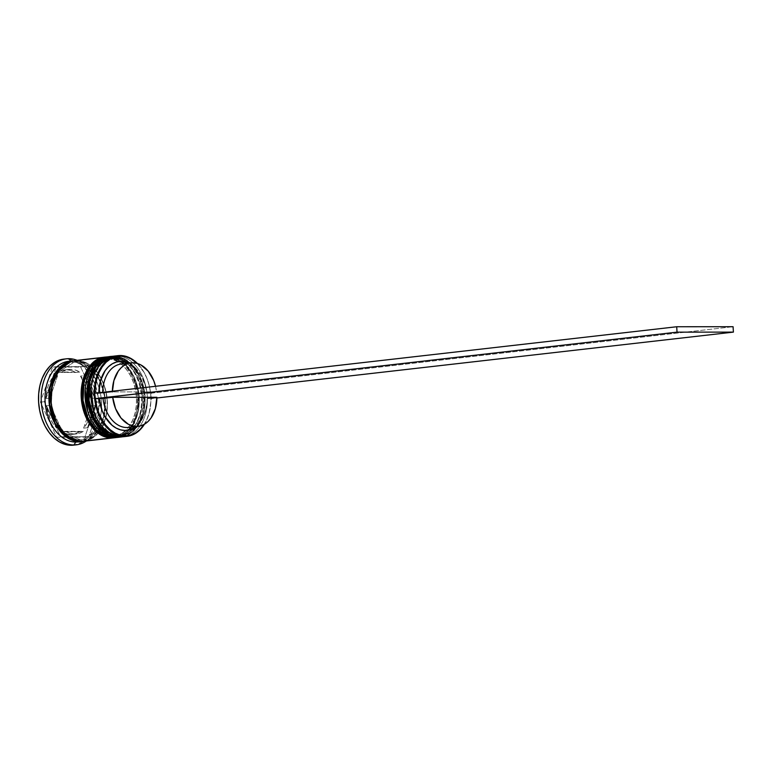 <?xml version="1.0" encoding="UTF-8"?>
<svg xmlns="http://www.w3.org/2000/svg" width="772" height="772" viewBox="0 0 772 772"><rect width="100%" height="100%" fill="white"/><g stroke="black" fill="none" stroke-linecap="round" stroke-linejoin="round"><path stroke-width="0.58" stroke-dasharray="3.86 2.9" d="M113.609 435.244L117.537 435.649L112.21 434.906L107.009 432.696L102.116 429.116L97.726 424.282L94.01 418.405L90.864 410.955L94.01 418.405L97.726 424.282L102.116 429.116L107.009 432.696L112.21 434.906L117.537 435.649A1.621 1.168 -90 0 0 118.695 437.135A1.621 1.168 90 0 1 117.537 435.649C125.546 437.203 143.621 425.546 142.289 396.808C140.205 368.061 120.741 356.423 112.924 357.986A1.621 1.168 90 0 1 113.986 356.239L114.381 356.191A40.588 28.091 -96.5 0 1 144.846 395.042A40.588 28.091 -96.5 0 1 121.387 436.962L137.484 426.598L143.679 412.383L144.702 393.575L139.674 375.732L131.047 363.564L114.381 356.191A1.621 1.168 90 0 1 115.636 357.677C123.462 356.114 142.926 367.752 145.001 396.49C146.342 425.237 128.258 436.894 120.249 435.34A1.621 1.168 90 0 1 119.805 436.749A1.621 1.168 -90 0 0 120.249 435.34L114.931 434.597L109.721 432.388L104.828 428.798L100.447 423.973L96.732 418.096L93.528 410.492M121.194 436.981A40.588 28.091 83.5 0 0 144.451 394.946A40.588 28.091 83.5 0 0 113.986 356.239L130.651 363.602L139.278 375.771L144.316 393.614L143.283 412.422L137.098 426.646L121.001 437.01M90.961 388.943L92.061 381.657L94.165 374.951L97.185 369.064L100.997 364.23L105.455 360.64L110.406 358.43L115.636 357.677L120.963 358.42L126.164 360.63L131.057 364.21L135.447 369.035L139.163 374.922L142.058 381.638L144.036 388.914L145.001 396.49L144.933 404.065L143.824 411.351L141.72 418.067L138.709 423.953L134.897 428.788L130.429 432.378L125.489 434.588L117.537 435.649L122.767 434.897L127.718 432.687L132.176 429.097L135.988 424.262L139.008 418.376L141.112 411.669L142.212 404.383L142.289 396.808L141.315 389.233L139.346 381.947L136.441 375.231L132.726 369.354L128.345 364.519L123.452 360.939L118.241 358.729L112.924 357.986L107.684 358.739L102.744 360.949L98.276 364.538L94.464 369.373L91.453 375.26L89.349 381.976L88.24 389.262L89.349 381.976L91.453 375.26L94.464 369.373L98.276 364.538L102.744 360.949L107.684 358.739L112.924 357.986L101.614 361.692L90.662 377.373L89.118 404.296L99.472 426.424M111.786 356.365L113.986 356.239A1.621 1.168 -90 0 0 112.924 357.986A38.957 26.972 83.5 0 0 110.801 358.112L113.523 357.803A38.957 26.972 -96.5 0 0 91.019 388.239L94.85 373.358L101.643 363.593L115.636 357.677A1.621 1.168 -90 0 0 114.381 356.191L113.339 356.22A40.588 28.091 -96.5 0 1 114.381 356.191L113.986 356.239A40.588 28.091 83.5 0 0 111.979 356.346M110.801 358.112A38.957 26.972 83.5 0 0 88.288 398.362A38.957 26.972 83.5 0 0 117.537 435.649A38.957 26.972 83.5 0 0 119.65 435.524A38.957 26.972 83.5 0 0 142.173 395.283A38.957 26.972 83.5 0 0 112.924 357.986L115.636 357.677A38.957 26.972 -96.5 0 1 144.895 394.965A38.957 26.972 -96.5 0 1 122.372 435.215A38.957 26.972 -96.5 0 1 120.249 435.34L121.513 436.827L120.249 435.34L107.028 430.622L93.576 410.636A38.957 26.972 -96.5 0 0 120.249 435.34A38.957 26.972 83.5 0 0 145.001 396.49A38.957 26.972 83.5 0 0 115.636 357.677L116.707 355.931A40.588 28.091 -96.5 0 1 147.056 393.508A40.588 28.091 -96.5 0 1 125.45 436.421M85.132 389.609L86.242 382.323L88.346 375.617L91.357 369.73L95.178 364.895L99.636 361.306L104.587 359.096L109.817 358.343L115.144 359.086L120.345 361.296L125.238 364.876L129.628 369.701L133.344 375.588L136.239 382.304L138.207 389.58L139.182 397.155L139.114 404.731L138.005 412.016L135.901 418.733L132.89 424.619L129.078 429.454L124.61 433.044L119.67 435.254L111.718 436.315L116.948 435.562L121.889 433.353L126.357 429.763L130.169 424.928L133.189 419.042L135.293 412.325L136.393 405.049L136.461 397.464L135.496 389.889L133.527 382.613L130.622 375.896L126.907 370.02L122.526 365.185L117.633 361.605L112.422 359.395L107.105 358.652C99.096 357.098 81.012 368.755 82.353 397.493C84.428 426.24 103.892 437.878 111.718 436.315L106.391 435.572L101.19 433.362L96.297 429.782L91.907 424.947L88.191 419.071L85.045 411.621L88.191 419.071L91.907 424.947L96.297 429.782L101.19 433.362L106.391 435.572L111.718 436.315A1.621 1.168 -90 0 0 112.866 437.801A1.621 1.168 90 0 1 111.718 436.315C119.718 437.869 137.802 426.212 136.461 397.464C134.386 368.726 114.922 357.089 107.105 358.652A1.621 1.168 90 0 1 108.167 356.905L108.553 356.857A40.588 28.091 -96.5 0 1 139.028 395.698A40.588 28.091 -96.5 0 1 115.568 437.627L131.665 427.263L137.85 413.049L138.883 394.241L133.845 376.398L125.218 364.22L108.553 356.857A1.621 1.168 90 0 1 109.817 358.343C117.643 356.78 137.107 368.418 139.182 397.155C140.523 425.903 122.439 437.56 114.43 436.006A1.621 1.168 90 0 1 113.986 437.415A1.621 1.168 -90 0 0 114.43 436.006L109.113 435.263L103.902 433.053L99.009 429.464L94.628 424.639L90.913 418.762L87.709 411.158M115.375 437.647A40.588 28.091 83.5 0 0 138.632 395.602A40.588 28.091 83.5 0 0 108.167 356.905L124.832 364.268L133.46 376.437L138.497 394.28L137.464 413.088L131.279 427.312L115.182 437.676M105.967 357.031L108.167 356.905A1.621 1.168 -90 0 0 107.105 358.652L101.865 359.405L96.925 361.614L92.457 365.204L88.645 370.039L85.624 375.925L83.53 382.632L82.421 389.918L83.53 382.632L85.624 375.925L88.645 370.039L92.457 365.204L96.925 361.614L101.865 359.405L109.817 358.343A1.621 1.168 -90 0 0 108.553 356.857L108.167 356.905A40.588 28.091 83.5 0 0 106.16 357.002M107.52 356.886A40.588 28.091 -96.5 0 1 108.553 356.857L107.52 356.886M104.982 358.777A38.957 26.972 83.5 0 0 82.459 399.018A38.957 26.972 83.5 0 0 111.718 436.315A38.957 26.972 83.5 0 0 113.831 436.19A38.957 26.972 83.5 0 0 136.355 395.94A38.957 26.972 83.5 0 0 107.105 358.652A38.957 26.972 83.5 0 0 104.982 358.777L107.704 358.459A38.957 26.972 -96.5 0 0 85.2 388.905L89.031 374.024L95.815 364.259L109.817 358.343A38.957 26.972 -96.5 0 1 139.066 395.631A38.957 26.972 -96.5 0 1 116.543 435.881A38.957 26.972 -96.5 0 1 114.43 436.006L115.694 437.492L114.43 436.006L101.209 431.278L87.757 411.302A38.957 26.972 -96.5 0 0 114.43 436.006A38.957 26.972 83.5 0 0 139.182 397.155A38.957 26.972 83.5 0 0 109.817 358.343L110.888 356.587A40.588 28.091 -96.5 0 1 141.295 394.733A40.588 28.091 -96.5 0 1 118.859 437.232M74.816 360.987C82.903 359.366 103.052 371.409 105.195 401.15C106.584 430.882 87.873 442.954 79.584 441.343A1.351 0.975 90 0 1 80.481 439.886L82.594 439.76L98.054 429.811L103.988 416.166L104.973 398.101L100.148 380.972L91.858 369.296L75.868 362.222A1.351 0.975 90 0 1 74.816 360.987A1.351 0.975 -90 0 0 75.868 362.222L73.745 362.338L58.296 372.287L52.351 385.942L51.367 403.997L56.192 421.126L64.481 432.812L80.481 439.886A1.351 0.975 -90 0 0 79.584 441.343L85.007 440.571L90.121 438.274L94.744 434.559L98.681 429.56L101.807 423.471L103.979 416.523L105.127 408.986L105.195 401.15L104.191 393.305L102.155 385.778L99.154 378.83L95.313 372.741L90.768 367.752L85.711 364.037L80.317 361.75L74.816 360.987L70.937 361.373L74.816 360.987M155.539 386.289A31.922 22.098 -96.5 0 1 156.562 391.896L146.863 393.006A31.922 22.098 83.5 0 0 123.037 363.892L132.736 362.782L123.037 363.892A31.922 22.098 -96.5 0 1 144.953 384.311A31.922 22.098 -96.5 0 1 146.863 393.006L146.805 393.218A34.634 23.971 83.5 0 0 144.711 383.568A34.634 23.971 83.5 0 0 128.596 363.158L134.019 366.671L141.093 375.366L145.667 386.888L146.805 393.218L150.579 393.218L149.295 385.826L147.095 378.791L144.036 372.365L137.194 363.419A40.047 27.715 -96.5 0 1 148.108 381.638A40.047 27.715 -96.5 0 1 150.579 393.218A40.047 27.715 -96.5 0 1 150.897 398.613A40.047 27.715 -96.5 0 1 150.685 404.19A40.047 27.715 -96.5 0 1 144.161 424.407M144.432 424.253A40.588 28.091 83.5 0 0 150.675 404.354A40.588 28.091 83.5 0 0 148.06 381.484A40.588 28.091 83.5 0 0 137.484 363.506A40.588 28.091 -96.5 0 1 144.432 424.253M77.924 441.931A40.588 28.091 83.5 0 0 101.393 400.002A40.588 28.091 83.5 0 0 70.918 361.161L70.918 361.161A40.588 28.091 -96.5 0 1 98.777 387.119A40.588 28.091 -96.5 0 1 101.393 409.98A40.588 28.091 -96.5 0 1 79.854 441.613M86.348 440.966A43.29 29.963 83.5 0 0 101.325 410.762A43.29 29.963 83.5 0 0 98.536 386.376A43.29 29.963 83.5 0 0 77.132 360.321A43.29 29.963 -96.5 0 1 101.151 398.429A43.29 29.963 -96.5 0 1 86.348 440.966M123.713 436.701A40.588 28.091 83.5 0 0 147.182 394.772A40.588 28.091 83.5 0 0 116.707 355.931L120.2 355.525L116.707 355.931L115.636 357.677L112.924 357.986L118.241 358.729L123.452 360.939L128.345 364.519L132.726 369.354L136.441 375.231L139.346 381.947L141.315 389.233L142.289 396.808L142.212 404.383L141.112 411.669L139.008 418.376L135.988 424.262L132.176 429.097L127.718 432.687L122.767 434.897L117.537 435.649L120.249 435.34A38.957 26.972 83.5 0 1 93.508 410.414M117.894 437.367A40.588 28.091 83.5 0 0 141.353 395.438A40.588 28.091 83.5 0 0 110.888 356.587L112.828 356.365A40.588 28.091 -96.5 0 1 143.264 394.801A40.588 28.091 -96.5 0 1 120.413 437.068L128.239 434.182L132.88 430.438L136.856 425.411L140.002 419.273L142.183 412.287L143.341 404.692L143.409 396.798L142.405 388.914L140.35 381.329L137.329 374.333L133.46 368.205L128.885 363.178L123.79 359.443L118.367 357.147L110.888 356.587A40.588 28.091 83.5 0 0 108.678 356.722M102.628 357.532L107.009 357.031A40.588 28.091 -96.5 0 1 137.435 395.467A40.588 28.091 -96.5 0 1 114.594 437.734L122.41 434.848L127.062 431.104L131.037 426.076L134.174 419.939L136.364 412.952L137.522 405.358L137.59 397.464L136.586 389.58L134.531 381.986L131.51 374.999L127.641 368.871L123.066 363.844L117.971 360.109L112.548 357.812L107.009 357.031L102.628 357.532M83.752 441.266A40.588 28.091 83.5 0 0 107.211 399.336A40.588 28.091 83.5 0 0 76.737 360.495L74.662 360.601M82.778 441.352L90.208 438.525L94.859 434.79L98.826 429.753L101.972 423.625L104.162 416.629L105.31 409.035L105.388 401.15L104.374 393.257L102.319 385.672L99.299 378.676L95.429 372.548L90.864 367.52L85.769 363.786L80.346 361.489L73.562 360.756A40.588 28.091 -96.5 0 1 74.797 360.717L70.918 361.161L74.797 360.717A40.588 28.091 -96.5 0 1 105.204 398.863A40.588 28.091 -96.5 0 1 82.768 441.352M73.581 445.145A43.29 29.963 83.5 0 0 98.604 400.427A43.29 29.963 83.5 0 0 66.102 358.99L68.814 358.681L66.102 358.99L72.018 359.82L77.798 362.271L83.231 366.256L88.104 371.622L92.235 378.155L95.458 385.614L97.648 393.701L98.729 402.125L98.652 410.54L97.417 418.636L95.081 426.096L91.733 432.638L87.497 438.004L82.536 441.989L73.716 445.135M75.868 362.222A1.351 0.975 -90 0 0 76.756 360.765C68.467 359.154 49.755 371.216 51.145 400.957C53.297 430.699 73.436 442.742 81.523 441.121A1.351 0.975 -90 0 0 80.481 439.886L64.481 432.812L56.192 421.126L51.367 403.997L52.351 385.942L58.296 372.287L73.745 362.338L75.868 362.222L91.858 369.296L100.148 380.972L104.973 398.101L103.988 416.166L98.054 429.811L82.594 439.76L80.481 439.886A1.351 0.975 90 0 1 81.523 441.121C89.813 442.732 108.524 430.67 107.134 400.929C104.992 371.187 84.843 359.144 76.756 360.765A1.351 0.975 90 0 1 75.868 362.222M65.292 431.365L61.413 431.809A32.472 22.475 83.5 0 0 70.59 434.501L74.469 434.057A32.472 22.475 -96.5 0 1 65.292 431.365L69.827 433.372L74.469 434.057L70.59 434.501A32.472 22.475 83.5 0 0 72.346 434.395A32.472 22.475 83.5 0 0 79.439 431.799L83.318 431.355A32.472 22.475 -96.5 0 1 76.225 433.951A32.472 22.475 -96.5 0 1 74.469 434.057L79.024 433.372L83.318 431.355L61.413 431.809L79.439 431.799L75.145 433.816L70.59 434.501L65.938 433.816L61.413 431.809L83.318 431.355L65.292 431.365M102.676 393.025L112.374 391.915A31.922 22.098 -96.5 0 1 112.384 391.221L112.374 391.915L156.562 391.896L112.374 391.915L102.676 393.025A31.922 22.098 -96.5 0 1 102.686 392.33A31.922 22.098 83.5 0 0 102.676 393.025L98.855 392.765A34.634 23.971 83.5 0 0 98.855 393.247L102.676 393.025M123.037 363.892A31.922 22.098 83.5 0 0 121.31 363.988M95.081 393.199L98.855 393.247L95.081 393.247A40.047 27.715 -96.5 0 1 95.081 393.199M155.49 386.087L156.562 391.896L146.863 393.006L150.579 393.218A40.047 27.715 -96.5 0 1 150.897 398.613L147.124 398.613L146.738 404.953L143.534 416.475L140.822 421.261L135.843 426.598A34.634 23.971 83.5 0 0 146.941 403.08A34.634 23.971 83.5 0 0 147.124 398.613L147.182 398.391A31.922 22.098 -96.5 0 1 147.008 402.299A31.922 22.098 -96.5 0 1 133.315 426.096M94.734 398.053L90.855 398.497A32.472 22.475 83.5 0 0 80.51 376.099L84.389 375.655A32.472 22.475 -96.5 0 1 94.734 398.053L93.364 391.568L91.106 385.508L88.076 380.123L84.389 375.655L94.734 398.053L90.855 398.497L80.51 376.099L84.196 380.567L87.226 385.952L90.855 398.497L80.51 376.099L84.389 375.655L94.734 398.053M79.796 372.027L75.917 372.471A32.472 22.475 83.5 0 0 64.973 369.885A32.472 22.475 83.5 0 0 57.89 372.48L61.77 372.036A32.472 22.475 -96.5 0 1 68.862 369.441A32.472 22.475 -96.5 0 1 79.796 372.027L75.26 370.02L70.619 369.334L66.064 370.02L61.77 372.036L79.796 372.027L57.89 372.48L62.175 370.463L66.739 369.778L71.381 370.454L75.917 372.471L57.89 372.48L79.796 372.027M57.601 375.675L53.722 376.118A32.472 22.475 83.5 0 0 46.04 398.516L49.919 398.072A32.472 22.475 -96.5 0 1 57.601 375.675L54.445 380.142L52.052 385.527L50.527 391.587L49.919 398.072L57.601 375.675L53.722 376.118L46.04 398.516L46.648 392.031L48.173 385.971L50.566 380.586L53.722 376.118L46.04 398.516L49.919 398.072L57.601 375.675M50.354 405.339L46.474 405.782A32.472 22.475 83.5 0 0 56.819 428.18L60.698 427.736A32.472 22.475 -96.5 0 1 50.354 405.339L51.724 411.823L53.982 417.884L57.012 423.259L60.698 427.736L50.354 405.339L46.474 405.782L56.819 428.18L53.133 423.703L50.093 418.327L46.474 405.782L56.819 428.18L60.698 427.736L50.354 405.339M143.708 425.082L146.834 419.476L149.121 413.039L151.331 398.613L150.579 393.218L733.082 326.72L151.013 393.218L151.331 398.613L156.88 397.976L147.124 398.613L156.88 397.29L147.182 398.391A31.922 22.098 83.5 0 1 128.557 427.427M63.883 359.115L66.102 358.99A43.29 29.963 83.5 0 0 63.748 359.125M96.867 402.125L80.684 367.076L52.477 367.086L40.462 402.154L56.645 437.203L84.852 437.184L96.867 402.125L80.684 367.076L84.563 366.632L100.746 401.681L96.867 402.125L100.746 401.681L88.732 436.74L60.525 436.759L44.342 401.71L56.356 366.652L84.563 366.632L52.477 367.086L56.356 366.652L52.477 367.086L40.462 402.154L44.342 401.71L40.462 402.154L56.645 437.203L88.732 436.74L84.852 437.184L96.867 402.125M85.924 440.889L92.148 438.303L96.799 434.568L100.765 429.531L103.911 423.403L106.102 416.407L107.25 408.822L107.327 400.929L106.314 393.035L104.259 385.45L101.238 378.454L97.368 372.326L92.804 367.298L87.709 363.564L82.286 361.267L76.737 360.495A40.588 28.091 83.5 0 0 74.537 360.62M76.756 360.765L82.257 361.528L87.651 363.815L92.708 367.53L97.253 372.519L101.093 378.608L104.095 385.556L106.131 393.093L107.134 400.929L107.067 408.764L105.918 416.301L103.747 423.249L100.621 429.338L96.683 434.337L92.061 438.052L86.946 440.349L81.523 441.121L76.023 440.349L70.628 438.071L65.572 434.356L61.036 429.367L57.186 423.278L54.185 416.33L52.149 408.793L51.145 400.957L51.213 393.122L52.361 385.575L54.532 378.627L57.659 372.538L61.606 367.54L66.218 363.824L71.333 361.537L76.756 360.765M105.378 357.108A40.588 28.091 -96.5 0 1 107.009 357.031L105.388 357.098M87.69 411.08A38.957 26.972 83.5 0 0 114.43 436.006L111.718 436.315L116.948 435.562L121.889 433.353L126.357 429.763L130.169 424.928L133.189 419.042L135.293 412.325L136.393 405.049L136.461 397.464L135.496 389.889L133.527 382.613L130.622 375.896L126.907 370.02L122.526 365.185L117.633 361.605L112.422 359.395L107.105 358.652L109.817 358.343A38.957 26.972 83.5 0 0 85.181 389.136M107.704 358.459A38.957 26.972 -96.5 0 1 109.817 358.343L110.888 356.587A40.588 28.091 -96.5 0 0 109.653 356.635M111.197 356.442A40.588 28.091 -96.5 0 1 112.828 356.365L111.207 356.442M113.523 357.803A38.957 26.972 -96.5 0 1 115.636 357.677A38.957 26.972 83.5 0 0 90.999 388.47M95.4 398.642A40.047 27.715 -96.5 0 1 95.081 393.247L95.081 393.247A40.047 27.715 -96.5 0 0 95.4 398.642M84.563 366.632L100.746 401.681L88.732 436.74L60.525 436.759L44.342 401.71L56.356 366.652L84.563 366.632M87.487 427.717L90.642 423.249L93.036 417.864L94.56 411.804L95.168 405.31L87.487 427.717L83.608 428.161A32.472 22.475 83.5 0 0 91.289 405.754L95.168 405.31A32.472 22.475 -96.5 0 1 87.487 427.717L83.608 428.161L91.289 405.754L90.681 412.248L89.147 418.308L86.763 423.693L83.608 428.161L91.289 405.754L95.168 405.31L87.487 427.717M122.565 436.798L132.649 432.088L140.398 422.409L145.271 394.164L134.839 367.25L125.315 359.077L113.359 356.22M116.736 437.463L126.83 432.754L134.579 423.075L139.452 394.83L129.02 367.916L119.496 359.742L107.53 356.886M82.594 439.76C95.496 437.174 102.917 426.308 104.847 407.153C106.536 384.302 91.164 361.335 75.781 362.222L73.745 362.338C57.437 363.139 46.195 390.593 53.741 413.667C59.492 430.322 68.428 439.065 80.558 439.876L82.594 439.76M101.325 410.762L101.393 409.98M98.536 386.376L98.777 387.119M119.65 435.524L122.372 435.215M113.831 436.19L116.543 435.881M144.711 383.568L144.953 384.311M68.862 369.441L64.973 369.885M76.225 433.951L72.346 434.395M147.008 402.299L146.941 403.08"/><path stroke-width="1.16" d="M119.805 436.749A1.621 1.168 90 0 1 119.187 437.087L121.387 436.962A40.588 28.091 -96.5 0 1 119.187 437.087L118.791 437.135A1.621 1.168 90 0 1 118.695 437.135A1.621 1.168 -90 0 0 118.791 437.135A40.588 28.091 83.5 0 0 121.001 437.01L119.187 437.087A40.588 28.091 -96.5 0 1 88.712 398.246A40.588 28.091 -96.5 0 1 112.172 356.317A40.588 28.091 -96.5 0 1 113.339 356.22L112.172 356.317L96.075 366.681L89.89 380.905L88.857 399.713L93.894 417.555L102.522 429.724L119.187 437.087A1.621 1.168 -90 0 0 119.805 436.749M111.979 356.346A40.588 28.091 83.5 0 0 111.786 356.365C76.187 358.169 83.251 439.442 118.705 437.135L121.001 437.01A40.588 28.091 83.5 0 0 121.194 436.981M88.24 389.262L88.172 396.837L89.137 404.412L91.115 411.688L89.137 404.412L88.172 396.837L88.24 389.262M111.786 356.365A40.588 28.091 83.5 0 0 88.326 398.284A40.588 28.091 83.5 0 0 118.791 437.135L102.136 429.763L93.499 417.594L88.471 399.751L89.494 380.943L95.689 366.719L111.786 356.365L113.359 356.22M93.827 411.38L91.858 404.094L90.884 396.518L90.999 388.422M99.472 426.424L113.609 435.244M93.576 410.636L91.019 388.239A38.957 26.972 -96.5 0 0 93.576 410.636M113.986 437.415A1.621 1.168 90 0 1 113.359 437.753L115.568 437.627A40.588 28.091 -96.5 0 1 113.359 437.753L112.973 437.801A1.621 1.168 90 0 1 112.866 437.801A1.621 1.168 -90 0 0 112.973 437.801A40.588 28.091 83.5 0 0 115.182 437.676L113.359 437.753A40.588 28.091 -96.5 0 1 82.894 398.912A40.588 28.091 -96.5 0 1 106.353 356.982A40.588 28.091 -96.5 0 1 107.52 356.886L106.353 356.982L90.256 367.347L84.061 381.571L83.038 400.378L88.076 418.221L96.703 430.39L113.359 437.753A1.621 1.168 -90 0 0 113.986 437.415M106.16 357.002A40.588 28.091 83.5 0 0 105.967 357.031C70.368 358.835 77.432 440.108 112.876 437.801L115.182 437.676A40.588 28.091 83.5 0 0 115.375 437.647M82.421 389.918L82.353 397.493L83.318 405.068L85.296 412.354L83.318 405.068L82.353 397.493L82.421 389.918M105.967 357.031A40.588 28.091 83.5 0 0 82.507 398.95A40.588 28.091 83.5 0 0 112.973 437.801L96.307 430.429L87.68 418.26L82.652 400.417L83.675 381.609L89.861 367.385L105.967 357.031L107.53 356.886M88.008 412.045L86.039 404.76L85.065 397.184L85.181 389.088M87.757 411.302L85.2 388.905A38.957 26.972 -96.5 0 0 87.757 411.302M80.066 441.333L63.565 434.52L55.111 423.239L49.755 406.41L49.968 388.036L55.333 373.368L70.937 361.383L64.279 364.046L59.666 367.762L55.719 372.76L52.593 378.849L50.421 385.797L49.273 393.344L49.205 401.179L50.209 409.015L52.245 416.552L55.246 423.5L59.087 429.589L63.632 434.578L68.689 438.293L74.083 440.571L80.066 441.333M133.315 426.096A31.922 22.098 -96.5 0 1 102.994 398.42L99.173 398.642A34.634 23.971 83.5 0 0 135.843 426.598L129.464 429.85L125.045 430.448L120.548 429.85L116.128 428.074L111.959 425.189L104.886 416.494L102.242 411.003L99.173 398.642L95.4 398.642L96.683 406.033L98.884 413.068L101.943 419.495L105.735 425.102L110.135 429.676L114.989 433.063L120.123 435.138L125.363 435.842L130.516 435.138L135.399 433.053L139.848 429.657L144.161 424.407A40.047 27.715 -96.5 0 1 125.363 435.842L125.006 436.421A40.588 28.091 -96.5 0 1 94.531 397.58A40.588 28.091 -96.5 0 1 117.991 355.651A40.588 28.091 -96.5 0 1 120.2 355.525A40.588 28.091 -96.5 0 1 137.484 363.506A40.588 28.091 83.5 0 0 120.2 355.525L120.615 356.017A40.047 27.715 -96.5 0 1 137.194 363.419L130.989 358.806L125.855 356.722L120.615 356.017L115.462 356.732L110.579 358.816L106.131 362.203L102.271 366.787L99.144 372.393L96.857 378.82L95.487 385.855L95.081 393.247M125.45 436.421A40.588 28.091 -96.5 0 1 121.513 436.827L125.006 436.421A40.588 28.091 83.5 0 0 144.432 424.253A40.588 28.091 -96.5 0 1 127.206 436.296A40.588 28.091 -96.5 0 1 125.006 436.421L121.513 436.827A40.588 28.091 83.5 0 0 123.713 436.701L127.206 436.296M118.859 437.232A40.588 28.091 -96.5 0 1 115.694 437.492A40.588 28.091 83.5 0 0 117.894 437.367L119.834 437.145A40.588 28.091 -96.5 0 1 117.633 437.27L115.694 437.492L117.633 437.27A40.588 28.091 -96.5 0 1 87.159 398.42A40.588 28.091 -96.5 0 1 110.618 356.5A40.588 28.091 -96.5 0 1 111.197 356.442L107.376 357.147L102.222 359.453L97.571 363.197L93.595 368.225L90.459 374.362L88.269 381.349L87.12 388.943L87.043 396.837L88.056 404.721L90.112 412.316L93.132 419.302L97.002 425.43L101.566 430.458L106.661 434.192L112.085 436.489L120.422 437.068A40.588 28.091 -96.5 0 1 119.834 437.145M79.854 441.613A40.588 28.091 -96.5 0 1 75.724 442.057L73.938 444.971A43.29 29.963 -96.5 0 1 41.437 403.534A43.29 29.963 -96.5 0 1 66.469 358.816A43.29 29.963 -96.5 0 1 68.814 358.681L70.821 361.045L68.814 358.681A43.29 29.963 -96.5 0 1 77.132 360.321A43.29 29.963 83.5 0 0 68.814 358.681A43.29 29.963 83.5 0 0 41.312 401.845A43.29 29.963 83.5 0 0 73.938 444.971A43.29 29.963 83.5 0 0 86.348 440.966A43.29 29.963 -96.5 0 1 76.293 444.836A43.29 29.963 -96.5 0 1 73.938 444.971L71.227 445.28A43.29 29.963 83.5 0 0 73.581 445.145L76.293 444.836M76.737 360.495L102.628 357.532L76.737 360.495M74.662 360.601L66.131 363.573L61.48 367.318L57.514 372.355L54.368 378.483L52.178 385.479L51.029 393.064L50.952 400.957L51.965 408.851L54.021 416.436L57.041 423.423L60.911 429.55L65.485 434.578L70.57 438.313L76.003 440.619L81.543 441.391A40.588 28.091 83.5 0 0 83.752 441.266L114.015 437.801A40.588 28.091 -96.5 0 1 111.815 437.936L85.924 440.889M104.799 357.156A40.588 28.091 -96.5 0 1 105.378 357.108L101.557 357.812L96.404 360.119L91.752 363.863L87.776 368.891L84.64 375.028L82.45 382.015L81.292 389.609L81.224 397.503L82.237 405.387L84.293 412.972L87.313 419.968L91.173 426.096L95.747 431.123L100.843 434.858L106.266 437.155L111.815 437.936A40.588 28.091 -96.5 0 1 81.34 399.085A40.588 28.091 -96.5 0 1 104.799 357.156L74.537 360.62A40.588 28.091 83.5 0 0 51.068 402.54A40.588 28.091 83.5 0 0 81.543 441.391L114.594 437.734A40.588 28.091 -96.5 0 1 114.015 437.801M73.716 445.135L71.227 445.28L73.938 444.971L75.724 442.057A40.588 28.091 -96.5 0 1 45.143 401.807A40.588 28.091 -96.5 0 1 70.667 361.161A40.588 28.091 83.5 0 0 68.718 361.286A40.588 28.091 83.5 0 0 45.249 403.206A40.588 28.091 83.5 0 0 75.724 442.057A40.588 28.091 83.5 0 0 77.924 441.931L81.803 441.488A40.588 28.091 -96.5 0 1 79.603 441.613L75.724 442.057L79.603 441.613A40.588 28.091 -96.5 0 1 49.128 402.762A40.588 28.091 -96.5 0 1 72.597 360.842A40.588 28.091 -96.5 0 1 73.562 360.756L69.345 361.499L64.192 363.795L59.541 367.54L55.574 372.577L52.428 378.705L50.238 385.701L49.09 393.286L49.012 401.179L50.026 409.073L52.081 416.658L55.102 423.645L58.971 429.772L63.536 434.8L68.631 438.535L74.054 440.841L82.778 441.352M82.768 441.352A40.588 28.091 -96.5 0 1 81.803 441.488M112.384 391.221A31.922 22.098 -96.5 0 1 131.008 362.879L121.31 363.988A31.922 22.098 83.5 0 0 102.686 392.33A31.922 22.098 -96.5 0 1 123.037 363.892M131.008 362.879A31.922 22.098 -96.5 0 1 132.736 362.782A31.922 22.098 -96.5 0 1 155.539 386.289L153.705 380.567L148.234 371.158L140.919 364.944L136.866 363.322L132.736 362.782L128.683 363.332L124.823 364.953L121.3 367.597L118.241 371.178L113.899 380.586L112.374 391.915M98.855 393.247L100.456 380.885L105.156 370.599L108.485 366.69L112.316 363.795L116.514 362.02L120.943 361.412L122.96 363.795L120.943 361.412A34.634 23.971 83.5 0 0 98.855 392.765M120.943 361.412L128.596 363.158A34.634 23.971 83.5 0 0 120.943 361.412M66.469 358.816L63.748 359.125A43.29 29.963 83.5 0 0 38.725 403.852A43.29 29.963 83.5 0 0 71.227 445.28L65.311 444.46L59.531 442.009L54.088 438.023L49.215 432.658L45.094 426.125L41.871 418.665L39.681 410.569L38.6 402.154L38.677 393.739L39.903 385.643L42.238 378.183L45.596 371.641L49.833 366.275L54.793 362.28L60.284 359.829L63.883 359.115M110.618 356.5L108.678 356.722A40.588 28.091 83.5 0 0 85.219 398.642A40.588 28.091 83.5 0 0 115.694 437.492A40.588 28.091 -96.5 0 1 87.834 411.534A40.588 28.091 -96.5 0 1 85.219 388.663A40.588 28.091 -96.5 0 1 109.653 356.635M116.707 355.931A40.588 28.091 83.5 0 0 114.507 356.056A40.588 28.091 83.5 0 0 91.038 397.976A40.588 28.091 83.5 0 0 121.513 436.827A40.588 28.091 -96.5 0 1 93.653 410.868A40.588 28.091 -96.5 0 1 91.038 387.998A40.588 28.091 -96.5 0 1 116.707 355.931M85.219 388.663L85.181 389.136A38.957 26.972 83.5 0 0 87.69 411.08L87.834 411.534M91.038 387.998L90.999 388.47A38.957 26.972 83.5 0 0 93.508 410.414L93.653 410.868M95.081 393.199A40.047 27.715 -96.5 0 1 120.615 356.017L120.2 355.525A40.588 28.091 83.5 0 0 94.416 395.988A40.588 28.091 83.5 0 0 125.006 436.421L125.363 435.842A40.047 27.715 -96.5 0 1 95.4 398.642L102.994 398.42A31.922 22.098 83.5 0 0 128.557 427.427L138.256 426.318A31.922 22.098 -96.5 0 1 112.702 397.31L102.994 398.42L112.702 397.31L156.88 397.29A31.922 22.098 -96.5 0 1 138.256 426.318M156.88 397.29L155.365 408.61L151.023 418.028L147.963 421.599L144.441 424.243L140.581 425.874L136.519 426.424L132.398 425.874L128.345 424.253L121.021 418.048L115.559 408.629L112.702 397.31L156.88 397.29M94.647 393.247L95.4 398.642L677.034 332.143L94.966 398.642L94.647 393.247L676.706 326.749L94.647 393.247M733.082 326.72L676.706 326.749L733.082 326.72L733.4 332.114L677.034 332.143L676.706 326.749L677.034 332.143L733.4 332.114L733.082 326.72M156.88 397.976L733.4 332.114L156.88 397.976M121.001 437.01L122.565 436.798M115.182 437.676L116.736 437.463M68.718 361.286L72.597 360.842M114.507 356.056L117.991 355.651"/></g></svg>
